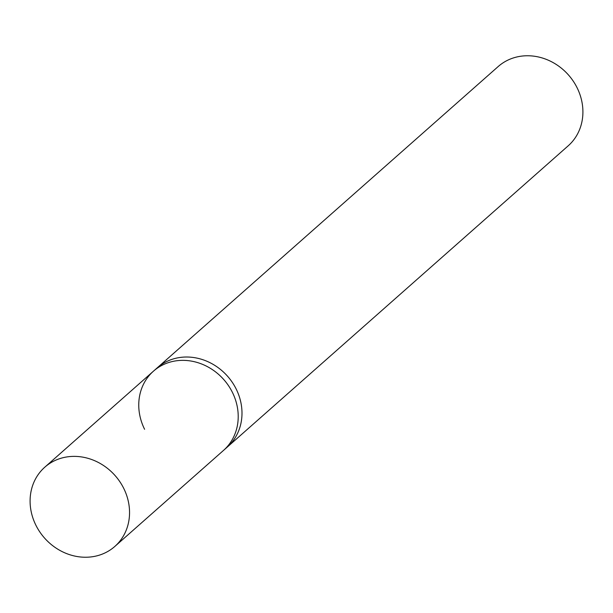 <?xml version="1.0" encoding="UTF-8"?>
<svg xmlns="http://www.w3.org/2000/svg" width="613" height="613" viewBox="0 0 613 613"><rect width="100%" height="100%" fill="white"/><g stroke="black" fill="none" stroke-linecap="round" stroke-linejoin="round"><path stroke-width="0.92" d="M144.599 429.284A52.879 47.117 48.5 0 1 153.465 371.164A52.879 47.117 48.5 0 1 232.365 392.289A52.879 47.117 48.5 0 1 223.5 450.417L227.277 447.076A52.879 47.117 -131.5 0 0 236.143 388.949A52.879 47.117 -131.5 0 0 157.242 367.823L498.162 66.564A52.879 47.117 48.5 0 1 577.063 87.69A52.879 47.117 48.5 0 1 568.197 145.817L227.277 447.076A52.879 47.117 -131.5 0 0 236.143 388.949A52.879 47.117 -131.5 0 0 157.242 367.823L153.465 371.164A52.879 47.117 48.5 0 1 232.365 392.289A52.879 47.117 48.5 0 1 223.5 450.417L114.838 546.436A52.879 47.117 48.5 0 1 35.937 525.31A52.879 47.117 48.5 0 1 44.803 467.183A52.879 47.117 48.5 0 1 123.703 488.316A52.879 47.117 48.5 0 1 114.838 546.436M153.465 371.164L44.803 467.183"/></g></svg>
